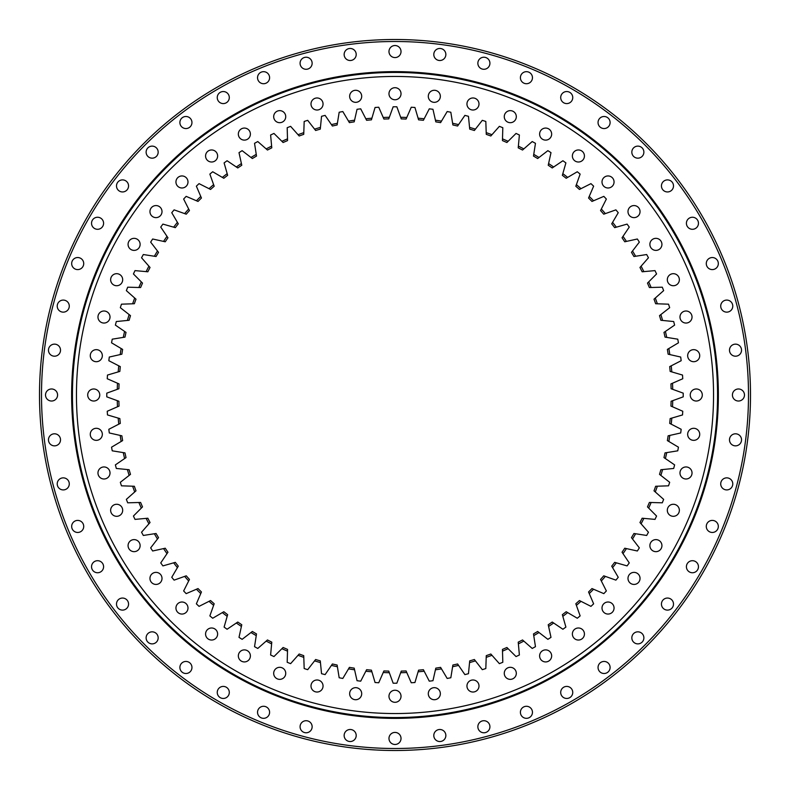 <?xml version="1.0" encoding="UTF-8"?>
<svg xmlns="http://www.w3.org/2000/svg" width="790" height="790" viewBox="0 0 790 790"><rect width="100%" height="100%" fill="white"/><g stroke="black" fill="none" stroke-linecap="round" stroke-linejoin="round"><path stroke-width="1.19" d="M418.098 671.806L418.582 670.157A276.164 276.164 0 0 0 423.391 669.703L424.181 671.233A277.774 277.774 0 0 1 418.098 671.806L414.938 682.52A288.212 288.212 0 0 1 411.254 682.758L406.781 672.527A277.774 277.774 0 0 1 400.668 672.715L396.847 683.212A288.212 288.212 0 0 1 395 683.212A288.212 288.212 0 0 1 393.153 683.212L389.332 672.715A277.774 277.774 0 0 1 383.219 672.527L383.91 670.947A276.164 276.164 0 0 0 388.739 671.095L389.332 672.715M355.678 687.665A6.024 6.024 0 0 1 361.702 693.689A6.024 6.024 0 0 1 355.678 699.723A6.024 6.024 0 0 1 349.654 693.689A6.024 6.024 0 0 1 355.678 687.665M317.027 679.983A6.024 6.024 0 0 1 323.051 686.006A6.024 6.024 0 0 1 317.027 692.03A6.024 6.024 0 0 1 311.003 686.006A6.024 6.024 0 0 1 317.027 679.983M279.709 667.313A6.024 6.024 0 0 1 285.733 673.337A6.024 6.024 0 0 1 279.709 679.361A6.024 6.024 0 0 1 273.686 673.337A6.024 6.024 0 0 1 279.709 667.313M244.367 649.884A6.024 6.024 0 0 1 250.391 655.907A6.024 6.024 0 0 1 244.367 661.931A6.024 6.024 0 0 1 238.343 655.907A6.024 6.024 0 0 1 244.367 649.884M211.602 627.991A6.024 6.024 0 0 1 217.625 634.014A6.024 6.024 0 0 1 211.602 640.038A6.024 6.024 0 0 1 205.568 634.014A6.024 6.024 0 0 1 211.602 627.991M181.967 602.01A6.024 6.024 0 0 1 187.99 608.033A6.024 6.024 0 0 1 181.967 614.057A6.024 6.024 0 0 1 175.943 608.033A6.024 6.024 0 0 1 181.967 602.01M155.986 572.375A6.024 6.024 0 0 1 162.009 578.399A6.024 6.024 0 0 1 155.986 584.432A6.024 6.024 0 0 1 149.962 578.399A6.024 6.024 0 0 1 155.986 572.375M134.093 539.61A6.024 6.024 0 0 1 140.116 545.633A6.024 6.024 0 0 1 134.093 551.657A6.024 6.024 0 0 1 128.069 545.633A6.024 6.024 0 0 1 134.093 539.61M116.663 504.267A6.024 6.024 0 0 1 122.687 510.291A6.024 6.024 0 0 1 116.663 516.314A6.024 6.024 0 0 1 110.64 510.291A6.024 6.024 0 0 1 116.663 504.267M103.994 466.949A6.024 6.024 0 0 1 110.017 472.973A6.024 6.024 0 0 1 103.994 478.997A6.024 6.024 0 0 1 97.97 472.973A6.024 6.024 0 0 1 103.994 466.949M96.311 428.299A6.024 6.024 0 0 1 102.335 434.322A6.024 6.024 0 0 1 96.311 440.346A6.024 6.024 0 0 1 90.277 434.322A6.024 6.024 0 0 1 96.311 428.299M93.734 388.976A6.024 6.024 0 0 1 99.757 395A6.024 6.024 0 0 1 93.734 401.024A6.024 6.024 0 0 1 87.7 395A6.024 6.024 0 0 1 93.734 388.976M96.311 349.654A6.024 6.024 0 0 1 102.335 355.678A6.024 6.024 0 0 1 96.311 361.702A6.024 6.024 0 0 1 90.277 355.678A6.024 6.024 0 0 1 96.311 349.654M103.994 311.003A6.024 6.024 0 0 1 110.017 317.027A6.024 6.024 0 0 1 103.994 323.051A6.024 6.024 0 0 1 97.97 317.027A6.024 6.024 0 0 1 103.994 311.003M116.663 273.686A6.024 6.024 0 0 1 122.687 279.709A6.024 6.024 0 0 1 116.663 285.733A6.024 6.024 0 0 1 110.64 279.709A6.024 6.024 0 0 1 116.663 273.686M134.093 238.343A6.024 6.024 0 0 1 140.116 244.367A6.024 6.024 0 0 1 134.093 250.391A6.024 6.024 0 0 1 128.069 244.367A6.024 6.024 0 0 1 134.093 238.343M155.986 205.568A6.024 6.024 0 0 1 162.009 211.602A6.024 6.024 0 0 1 155.986 217.625A6.024 6.024 0 0 1 149.962 211.602A6.024 6.024 0 0 1 155.986 205.568M181.967 175.943A6.024 6.024 0 0 1 187.99 181.967A6.024 6.024 0 0 1 181.967 187.99A6.024 6.024 0 0 1 175.943 181.967A6.024 6.024 0 0 1 181.967 175.943M211.602 149.962A6.024 6.024 0 0 1 217.625 155.986A6.024 6.024 0 0 1 211.602 162.009A6.024 6.024 0 0 1 205.568 155.986A6.024 6.024 0 0 1 211.602 149.962M244.367 128.069A6.024 6.024 0 0 1 250.391 134.093A6.024 6.024 0 0 1 244.367 140.116A6.024 6.024 0 0 1 238.343 134.093A6.024 6.024 0 0 1 244.367 128.069M279.709 110.64A6.024 6.024 0 0 1 285.733 116.663A6.024 6.024 0 0 1 279.709 122.687A6.024 6.024 0 0 1 273.686 116.663A6.024 6.024 0 0 1 279.709 110.64M317.027 97.97A6.024 6.024 0 0 1 323.051 103.994A6.024 6.024 0 0 1 317.027 110.017A6.024 6.024 0 0 1 311.003 103.994A6.024 6.024 0 0 1 317.027 97.97M355.678 90.277A6.024 6.024 0 0 1 361.702 96.311A6.024 6.024 0 0 1 355.678 102.335A6.024 6.024 0 0 1 349.654 96.311A6.024 6.024 0 0 1 355.678 90.277M395 87.7A6.024 6.024 0 0 1 401.024 93.734A6.024 6.024 0 0 1 395 99.757A6.024 6.024 0 0 1 388.976 93.734A6.024 6.024 0 0 1 395 87.7M434.322 90.277A6.024 6.024 0 0 1 440.346 96.311A6.024 6.024 0 0 1 434.322 102.335A6.024 6.024 0 0 1 428.299 96.311A6.024 6.024 0 0 1 434.322 90.277M472.973 97.97A6.024 6.024 0 0 1 478.997 103.994A6.024 6.024 0 0 1 472.973 110.017A6.024 6.024 0 0 1 466.949 103.994A6.024 6.024 0 0 1 472.973 97.97M510.291 110.64A6.024 6.024 0 0 1 516.314 116.663A6.024 6.024 0 0 1 510.291 122.687A6.024 6.024 0 0 1 504.267 116.663A6.024 6.024 0 0 1 510.291 110.64M545.633 128.069A6.024 6.024 0 0 1 551.657 134.093A6.024 6.024 0 0 1 545.633 140.116A6.024 6.024 0 0 1 539.61 134.093A6.024 6.024 0 0 1 545.633 128.069M578.399 149.962A6.024 6.024 0 0 1 584.432 155.986A6.024 6.024 0 0 1 578.399 162.009A6.024 6.024 0 0 1 572.375 155.986A6.024 6.024 0 0 1 578.399 149.962M608.033 175.943A6.024 6.024 0 0 1 614.057 181.967A6.024 6.024 0 0 1 608.033 187.99A6.024 6.024 0 0 1 602.01 181.967A6.024 6.024 0 0 1 608.033 175.943M634.014 205.568A6.024 6.024 0 0 1 640.038 211.602A6.024 6.024 0 0 1 634.014 217.625A6.024 6.024 0 0 1 627.991 211.602A6.024 6.024 0 0 1 634.014 205.568M655.907 238.343A6.024 6.024 0 0 1 661.931 244.367A6.024 6.024 0 0 1 655.907 250.391A6.024 6.024 0 0 1 649.884 244.367A6.024 6.024 0 0 1 655.907 238.343M673.337 273.686A6.024 6.024 0 0 1 679.361 279.709A6.024 6.024 0 0 1 673.337 285.733A6.024 6.024 0 0 1 667.313 279.709A6.024 6.024 0 0 1 673.337 273.686M686.006 311.003A6.024 6.024 0 0 1 692.03 317.027A6.024 6.024 0 0 1 686.006 323.051A6.024 6.024 0 0 1 679.983 317.027A6.024 6.024 0 0 1 686.006 311.003M693.689 349.654A6.024 6.024 0 0 1 699.723 355.678A6.024 6.024 0 0 1 693.689 361.702A6.024 6.024 0 0 1 687.665 355.678A6.024 6.024 0 0 1 693.689 349.654M696.267 388.976A6.024 6.024 0 0 1 702.3 395A6.024 6.024 0 0 1 696.267 401.024A6.024 6.024 0 0 1 690.243 395A6.024 6.024 0 0 1 696.267 388.976M693.689 428.299A6.024 6.024 0 0 1 699.723 434.322A6.024 6.024 0 0 1 693.689 440.346A6.024 6.024 0 0 1 687.665 434.322A6.024 6.024 0 0 1 693.689 428.299M686.006 466.949A6.024 6.024 0 0 1 692.03 472.973A6.024 6.024 0 0 1 686.006 478.997A6.024 6.024 0 0 1 679.983 472.973A6.024 6.024 0 0 1 686.006 466.949M673.337 504.267A6.024 6.024 0 0 1 679.361 510.291A6.024 6.024 0 0 1 673.337 516.314A6.024 6.024 0 0 1 667.313 510.291A6.024 6.024 0 0 1 673.337 504.267M655.907 539.61A6.024 6.024 0 0 1 661.931 545.633A6.024 6.024 0 0 1 655.907 551.657A6.024 6.024 0 0 1 649.884 545.633A6.024 6.024 0 0 1 655.907 539.61M634.014 572.375A6.024 6.024 0 0 1 640.038 578.399A6.024 6.024 0 0 1 634.014 584.432A6.024 6.024 0 0 1 627.991 578.399A6.024 6.024 0 0 1 634.014 572.375M608.033 602.01A6.024 6.024 0 0 1 614.057 608.033A6.024 6.024 0 0 1 608.033 614.057A6.024 6.024 0 0 1 602.01 608.033A6.024 6.024 0 0 1 608.033 602.01M578.399 627.991A6.024 6.024 0 0 1 584.432 634.014A6.024 6.024 0 0 1 578.399 640.038A6.024 6.024 0 0 1 572.375 634.014A6.024 6.024 0 0 1 578.399 627.991M545.633 649.884A6.024 6.024 0 0 1 551.657 655.907A6.024 6.024 0 0 1 545.633 661.931A6.024 6.024 0 0 1 539.61 655.907A6.024 6.024 0 0 1 545.633 649.884M510.291 667.313A6.024 6.024 0 0 1 516.314 673.337A6.024 6.024 0 0 1 510.291 679.361A6.024 6.024 0 0 1 504.267 673.337A6.024 6.024 0 0 1 510.291 667.313M472.973 679.983A6.024 6.024 0 0 1 478.997 686.006A6.024 6.024 0 0 1 472.973 692.03A6.024 6.024 0 0 1 466.949 686.006A6.024 6.024 0 0 1 472.973 679.983M434.322 687.665A6.024 6.024 0 0 1 440.346 693.689A6.024 6.024 0 0 1 434.322 699.723A6.024 6.024 0 0 1 428.299 693.689A6.024 6.024 0 0 1 434.322 687.665M395 690.243A6.024 6.024 0 0 1 401.024 696.267A6.024 6.024 0 0 1 395 702.3A6.024 6.024 0 0 1 388.976 696.267A6.024 6.024 0 0 1 395 690.243M118.905 401.261A276.164 276.164 0 0 0 119.053 406.09L117.473 406.781A277.774 277.774 0 0 1 117.285 400.668L118.905 401.261M119.843 418.582A276.164 276.164 0 0 0 120.297 423.391L118.767 424.181A277.774 277.774 0 0 1 118.194 418.098L119.843 418.582M121.867 435.813A276.164 276.164 0 0 0 122.628 440.593L121.147 441.472A277.774 277.774 0 0 1 120.189 435.428L121.867 435.813M124.968 452.877A276.164 276.164 0 0 0 126.025 457.598L124.603 458.575A277.774 277.774 0 0 1 123.27 452.611L124.968 452.877M129.135 469.724A276.164 276.164 0 0 0 130.488 474.365L129.125 475.432A277.774 277.774 0 0 1 127.417 469.556L129.135 469.724M134.349 486.265A276.164 276.164 0 0 0 135.989 490.817L134.705 491.963A277.774 277.774 0 0 1 132.631 486.206L134.349 486.265M140.6 502.46A276.164 276.164 0 0 0 142.516 506.894L141.301 508.118A277.774 277.774 0 0 1 138.872 502.499L140.6 502.46M147.849 518.22A276.164 276.164 0 0 0 150.041 522.526L148.905 523.819A277.774 277.774 0 0 1 146.13 518.378L147.849 518.22M156.074 533.497A276.164 276.164 0 0 0 158.533 537.654L157.477 539.017A277.774 277.774 0 0 1 154.366 533.754L156.074 533.497M165.238 548.221A276.164 276.164 0 0 0 167.954 552.22L166.996 553.652A277.774 277.774 0 0 1 163.56 548.596L165.238 548.221M175.311 562.352A276.164 276.164 0 0 0 178.273 566.163L177.404 567.655A277.774 277.774 0 0 1 173.652 562.826L175.311 562.352M186.252 575.811A276.164 276.164 0 0 0 189.452 579.435L188.672 580.976A277.774 277.774 0 0 1 184.633 576.394L186.252 575.811M223.837 611.727A276.164 276.164 0 0 0 227.648 614.689L227.174 616.348A277.774 277.774 0 0 1 222.346 612.596L223.837 611.727M198.023 588.56A276.164 276.164 0 0 0 201.44 591.977L200.759 593.567A277.774 277.774 0 0 1 196.434 589.241L198.023 588.56M210.565 600.548A276.164 276.164 0 0 0 214.189 603.748L213.606 605.367A277.774 277.774 0 0 1 209.024 601.328L210.565 600.548M237.78 622.046A276.164 276.164 0 0 0 241.78 624.762L241.404 626.44A277.774 277.774 0 0 1 236.348 623.004L237.78 622.046M252.346 631.467A276.164 276.164 0 0 0 256.503 633.926L256.246 635.634A277.774 277.774 0 0 1 250.983 632.523L252.346 631.467M267.474 639.959A276.164 276.164 0 0 0 271.78 642.152L271.622 643.87A277.774 277.774 0 0 1 266.181 641.095L267.474 639.959M283.106 647.484A276.164 276.164 0 0 0 287.54 649.4L287.501 651.128A277.774 277.774 0 0 1 281.882 648.699L283.106 647.484M299.183 654.011A276.164 276.164 0 0 0 303.735 655.651L303.795 657.369A277.774 277.774 0 0 1 298.037 655.295L299.183 654.011M315.635 659.512A276.164 276.164 0 0 0 320.276 660.865L320.444 662.583A277.774 277.774 0 0 1 314.568 660.875L315.635 659.512M332.402 663.975A276.164 276.164 0 0 0 337.123 665.032L337.389 666.73A277.774 277.774 0 0 1 331.425 665.397L332.402 663.975M349.407 667.372A276.164 276.164 0 0 0 354.187 668.133L354.572 669.811A277.774 277.774 0 0 1 348.528 668.854L349.407 667.372M366.609 669.703A276.164 276.164 0 0 0 371.418 670.157L371.902 671.806A277.774 277.774 0 0 1 365.819 671.233L366.609 669.703M388.739 118.905A276.164 276.164 0 0 0 383.91 119.053L383.219 117.473A277.774 277.774 0 0 1 389.332 117.285L388.739 118.905M371.418 119.843A276.164 276.164 0 0 0 366.609 120.297L365.819 118.767A277.774 277.774 0 0 1 371.902 118.194L371.418 119.843M354.187 121.867A276.164 276.164 0 0 0 349.407 122.628L348.528 121.147A277.774 277.774 0 0 1 354.572 120.189L354.187 121.867M337.123 124.968A276.164 276.164 0 0 0 332.402 126.025L331.425 124.603A277.774 277.774 0 0 1 337.389 123.27L337.123 124.968M320.276 129.135A276.164 276.164 0 0 0 315.635 130.488L314.568 129.125A277.774 277.774 0 0 1 320.444 127.417L320.276 129.135M303.735 134.349A276.164 276.164 0 0 0 299.183 135.989L298.037 134.705A277.774 277.774 0 0 1 303.795 132.631L303.735 134.349M287.54 140.6A276.164 276.164 0 0 0 283.106 142.516L281.882 141.301A277.774 277.774 0 0 1 287.501 138.872L287.54 140.6M271.78 147.849A276.164 276.164 0 0 0 267.474 150.041L266.181 148.905A277.774 277.774 0 0 1 271.622 146.13L271.78 147.849M256.503 156.074A276.164 276.164 0 0 0 252.346 158.533L250.983 157.477A277.774 277.774 0 0 1 256.246 154.366L256.503 156.074M241.78 165.238A276.164 276.164 0 0 0 237.78 167.954L236.348 166.996A277.774 277.774 0 0 1 241.404 163.56L241.78 165.238M201.44 198.023A276.164 276.164 0 0 0 198.023 201.44L196.434 200.759A277.774 277.774 0 0 1 200.759 196.434L201.44 198.023M214.189 186.252A276.164 276.164 0 0 0 210.565 189.452L209.024 188.672A277.774 277.774 0 0 1 213.606 184.633L214.189 186.252M227.648 175.311A276.164 276.164 0 0 0 223.837 178.273L222.346 177.404A277.774 277.774 0 0 1 227.174 173.652L227.648 175.311M178.273 223.837A276.164 276.164 0 0 0 175.311 227.648L173.652 227.174A277.774 277.774 0 0 1 177.404 222.346L178.273 223.837M189.452 210.565A276.164 276.164 0 0 0 186.252 214.189L184.633 213.606A277.774 277.774 0 0 1 188.672 209.024L189.452 210.565M167.954 237.78A276.164 276.164 0 0 0 165.238 241.78L163.56 241.404A277.774 277.774 0 0 1 166.996 236.348L167.954 237.78M158.533 252.346A276.164 276.164 0 0 0 156.074 256.503L154.366 256.246A277.774 277.774 0 0 1 157.477 250.983L158.533 252.346M150.041 267.474A276.164 276.164 0 0 0 147.849 271.78L146.13 271.622A277.774 277.774 0 0 1 148.905 266.181L150.041 267.474M142.516 283.106A276.164 276.164 0 0 0 140.6 287.54L138.872 287.501A277.774 277.774 0 0 1 141.301 281.882L142.516 283.106M135.989 299.183A276.164 276.164 0 0 0 134.349 303.735L132.631 303.795A277.774 277.774 0 0 1 134.705 298.037L135.989 299.183M130.488 315.635A276.164 276.164 0 0 0 129.135 320.276L127.417 320.444A277.774 277.774 0 0 1 129.125 314.568L130.488 315.635M126.025 332.402A276.164 276.164 0 0 0 124.968 337.123L123.27 337.389A277.774 277.774 0 0 1 124.603 331.425L126.025 332.402M122.628 349.407A276.164 276.164 0 0 0 121.867 354.187L120.189 354.572A277.774 277.774 0 0 1 121.147 348.528L122.628 349.407M120.297 366.609A276.164 276.164 0 0 0 119.843 371.418L118.194 371.902A277.774 277.774 0 0 1 118.767 365.819L120.297 366.609M119.053 383.91A276.164 276.164 0 0 0 118.905 388.739L117.285 389.332A277.774 277.774 0 0 1 117.473 383.219L119.053 383.91M670.157 371.418A276.164 276.164 0 0 0 669.703 366.609L671.233 365.819A277.774 277.774 0 0 1 671.806 371.902L670.157 371.418M668.133 354.187A276.164 276.164 0 0 0 667.372 349.407L668.854 348.528A277.774 277.774 0 0 1 669.811 354.572L668.133 354.187M665.032 337.123A276.164 276.164 0 0 0 663.975 332.402L665.397 331.425A277.774 277.774 0 0 1 666.73 337.389L665.032 337.123M660.865 320.276A276.164 276.164 0 0 0 659.512 315.635L660.875 314.568A277.774 277.774 0 0 1 662.583 320.444L660.865 320.276M655.651 303.735A276.164 276.164 0 0 0 654.011 299.183L655.295 298.037A277.774 277.774 0 0 1 657.369 303.795L655.651 303.735M649.4 287.54A276.164 276.164 0 0 0 647.484 283.106L648.699 281.882A277.774 277.774 0 0 1 651.128 287.501L649.4 287.54M642.152 271.78A276.164 276.164 0 0 0 639.959 267.474L641.095 266.181A277.774 277.774 0 0 1 643.87 271.622L642.152 271.78M633.926 256.503A276.164 276.164 0 0 0 631.467 252.346L632.523 250.983A277.774 277.774 0 0 1 635.634 256.246L633.926 256.503M624.762 241.78A276.164 276.164 0 0 0 622.046 237.78L623.004 236.348A277.774 277.774 0 0 1 626.44 241.404L624.762 241.78M591.977 201.44A276.164 276.164 0 0 0 588.56 198.023L589.241 196.434A277.774 277.774 0 0 1 593.567 200.759L591.977 201.44M603.748 214.189A276.164 276.164 0 0 0 600.548 210.565L601.328 209.024A277.774 277.774 0 0 1 605.367 213.606L603.748 214.189M614.689 227.648A276.164 276.164 0 0 0 611.727 223.837L612.596 222.346A277.774 277.774 0 0 1 616.348 227.174L614.689 227.648M566.163 178.273A276.164 276.164 0 0 0 562.352 175.311L562.826 173.652A277.774 277.774 0 0 1 567.655 177.404L566.163 178.273M579.435 189.452A276.164 276.164 0 0 0 575.811 186.252L576.394 184.633A277.774 277.774 0 0 1 580.976 188.672L579.435 189.452M552.22 167.954A276.164 276.164 0 0 0 548.221 165.238L548.596 163.56A277.774 277.774 0 0 1 553.652 166.996L552.22 167.954M537.654 158.533A276.164 276.164 0 0 0 533.497 156.074L533.754 154.366A277.774 277.774 0 0 1 539.017 157.477L537.654 158.533M522.526 150.041A276.164 276.164 0 0 0 518.22 147.849L518.378 146.13A277.774 277.774 0 0 1 523.819 148.905L522.526 150.041M506.894 142.516A276.164 276.164 0 0 0 502.46 140.6L502.499 138.872A277.774 277.774 0 0 1 508.118 141.301L506.894 142.516M490.817 135.989A276.164 276.164 0 0 0 486.265 134.349L486.206 132.631A277.774 277.774 0 0 1 491.963 134.705L490.817 135.989M474.365 130.488A276.164 276.164 0 0 0 469.724 129.135L469.556 127.417A277.774 277.774 0 0 1 475.432 129.125L474.365 130.488M457.598 126.025A276.164 276.164 0 0 0 452.877 124.968L452.611 123.27A277.774 277.774 0 0 1 458.575 124.603L457.598 126.025M440.593 122.628A276.164 276.164 0 0 0 435.813 121.867L435.428 120.189A277.774 277.774 0 0 1 441.472 121.147L440.593 122.628M423.391 120.297A276.164 276.164 0 0 0 418.582 119.843L418.098 118.194A277.774 277.774 0 0 1 424.181 118.767L423.391 120.297M406.09 119.053A276.164 276.164 0 0 0 401.261 118.905L400.668 117.285A277.774 277.774 0 0 1 406.781 117.473L406.09 119.053M435.813 668.133A276.164 276.164 0 0 0 440.593 667.372L441.472 668.854A277.774 277.774 0 0 1 435.428 669.811L435.813 668.133M452.877 665.032A276.164 276.164 0 0 0 457.598 663.975L458.575 665.397A277.774 277.774 0 0 1 452.611 666.73L452.877 665.032M469.724 660.865A276.164 276.164 0 0 0 474.365 659.512L475.432 660.875A277.774 277.774 0 0 1 469.556 662.583L469.724 660.865M486.265 655.651A276.164 276.164 0 0 0 490.817 654.011L491.963 655.295A277.774 277.774 0 0 1 486.206 657.369L486.265 655.651M502.46 649.4A276.164 276.164 0 0 0 506.894 647.484L508.118 648.699A277.774 277.774 0 0 1 502.499 651.128L502.46 649.4M518.22 642.152A276.164 276.164 0 0 0 522.526 639.959L523.819 641.095A277.774 277.774 0 0 1 518.378 643.87L518.22 642.152M533.497 633.926A276.164 276.164 0 0 0 537.654 631.467L539.017 632.523A277.774 277.774 0 0 1 533.754 635.634L533.497 633.926M548.221 624.762A276.164 276.164 0 0 0 552.22 622.046L553.652 623.004A277.774 277.774 0 0 1 548.596 626.44L548.221 624.762M562.352 614.689A276.164 276.164 0 0 0 566.163 611.727L567.655 612.596A277.774 277.774 0 0 1 562.826 616.348L562.352 614.689M600.548 579.435A276.164 276.164 0 0 0 603.748 575.811L605.367 576.394A277.774 277.774 0 0 1 601.328 580.976L600.548 579.435M575.811 603.748A276.164 276.164 0 0 0 579.435 600.548L580.976 601.328A277.774 277.774 0 0 1 576.394 605.367L575.811 603.748M588.56 591.977A276.164 276.164 0 0 0 591.977 588.56L593.567 589.241A277.774 277.774 0 0 1 589.241 593.567L588.56 591.977M611.727 566.163A276.164 276.164 0 0 0 614.689 562.352L616.348 562.826A277.774 277.774 0 0 1 612.596 567.655L611.727 566.163M622.046 552.22A276.164 276.164 0 0 0 624.762 548.221L626.44 548.596A277.774 277.774 0 0 1 623.004 553.652L622.046 552.22M631.467 537.654A276.164 276.164 0 0 0 633.926 533.497L635.634 533.754A277.774 277.774 0 0 1 632.523 539.017L631.467 537.654M639.959 522.526A276.164 276.164 0 0 0 642.152 518.22L643.87 518.378A277.774 277.774 0 0 1 641.095 523.819L639.959 522.526M647.484 506.894A276.164 276.164 0 0 0 649.4 502.46L651.128 502.499A277.774 277.774 0 0 1 648.699 508.118L647.484 506.894M654.011 490.817A276.164 276.164 0 0 0 655.651 486.265L657.369 486.206A277.774 277.774 0 0 1 655.295 491.963L654.011 490.817M659.512 474.365A276.164 276.164 0 0 0 660.865 469.724L662.583 469.556A277.774 277.774 0 0 1 660.875 475.432L659.512 474.365M663.975 457.598A276.164 276.164 0 0 0 665.032 452.877L666.73 452.611A277.774 277.774 0 0 1 665.397 458.575L663.975 457.598M667.372 440.593A276.164 276.164 0 0 0 668.133 435.813L669.811 435.428A277.774 277.774 0 0 1 668.854 441.472L667.372 440.593M669.703 423.391A276.164 276.164 0 0 0 670.157 418.582L671.806 418.098A277.774 277.774 0 0 1 671.233 424.181L669.703 423.391M670.947 406.09A276.164 276.164 0 0 0 671.095 401.261L672.715 400.668A277.774 277.774 0 0 1 672.527 406.781L670.947 406.09M671.095 388.739A276.164 276.164 0 0 0 670.947 383.91L672.527 383.219A277.774 277.774 0 0 1 672.715 389.332L671.095 388.739M400.668 672.715L401.261 671.095A276.164 276.164 0 0 0 406.09 670.947L406.781 672.527M117.285 400.668L106.788 396.847A288.212 288.212 0 0 1 106.788 393.153L117.285 389.332M118.194 371.902L107.48 375.062A288.212 288.212 0 0 0 107.242 378.746L117.473 383.219M120.189 354.572L109.297 357.041A288.212 288.212 0 0 0 108.832 360.714L118.767 365.819M123.27 337.389L112.239 339.177A288.212 288.212 0 0 0 111.548 342.811L121.147 348.528M127.417 320.444L116.308 321.54A288.212 288.212 0 0 0 115.389 325.115L124.603 331.425M132.631 303.795L121.463 304.18A288.212 288.212 0 0 0 120.327 307.695L129.125 314.568M138.872 287.501L127.713 287.185A288.212 288.212 0 0 0 126.351 290.621L134.705 298.037M146.13 271.622L135.011 270.615A288.212 288.212 0 0 0 133.431 273.962L141.301 281.882M154.366 256.246L143.326 254.538A288.212 288.212 0 0 0 141.548 257.777L148.905 266.181M163.56 241.404L152.648 239.005A288.212 288.212 0 0 0 150.663 242.125L157.477 250.983M173.652 227.174L162.918 224.103A288.212 288.212 0 0 0 160.745 227.086L166.996 236.348M184.633 213.606L174.106 209.864A288.212 288.212 0 0 0 171.756 212.708L177.404 222.346M196.434 200.759L186.173 196.364A288.212 288.212 0 0 0 183.636 199.05L188.672 209.024M209.024 188.672L199.05 183.636A288.212 288.212 0 0 0 196.364 186.173L200.759 196.434M222.346 177.404L212.708 171.756A288.212 288.212 0 0 0 209.864 174.106L213.606 184.633M236.348 166.996L227.086 160.745A288.212 288.212 0 0 0 224.103 162.918L227.174 173.652M250.983 157.477L242.125 150.663A288.212 288.212 0 0 0 239.005 152.648L241.404 163.56M266.181 148.905L257.777 141.548A288.212 288.212 0 0 0 254.538 143.326L256.246 154.366M281.882 141.301L273.962 133.431A288.212 288.212 0 0 0 270.615 135.011L271.622 146.13M298.037 134.705L290.621 126.351A288.212 288.212 0 0 0 287.185 127.713L287.501 138.872M314.568 129.125L307.695 120.327A288.212 288.212 0 0 0 304.18 121.463L303.795 132.631M331.425 124.603L325.115 115.389A288.212 288.212 0 0 0 321.54 116.308L320.444 127.417M348.528 121.147L342.811 111.548A288.212 288.212 0 0 0 339.177 112.239L337.389 123.27M365.819 118.767L360.714 108.832A288.212 288.212 0 0 0 357.041 109.297L354.572 120.189M383.219 117.473L378.746 107.242A288.212 288.212 0 0 0 375.062 107.48L371.902 118.194M400.668 117.285L396.847 106.788A288.212 288.212 0 0 0 393.153 106.788L389.332 117.285M418.098 118.194L414.938 107.48A288.212 288.212 0 0 0 411.254 107.242L406.781 117.473M435.428 120.189L432.959 109.297A288.212 288.212 0 0 0 429.286 108.832L424.181 118.767M452.611 123.27L450.823 112.239A288.212 288.212 0 0 0 447.189 111.548L441.472 121.147M469.556 127.417L468.46 116.308A288.212 288.212 0 0 0 464.885 115.389L458.575 124.603M486.206 132.631L485.82 121.463A288.212 288.212 0 0 0 482.305 120.327L475.432 129.125M502.499 138.872L502.815 127.713A288.212 288.212 0 0 0 499.379 126.351L491.963 134.705M518.378 146.13L519.386 135.011A288.212 288.212 0 0 0 516.038 133.431L508.118 141.301M533.754 154.366L535.462 143.326A288.212 288.212 0 0 0 532.223 141.548L523.819 148.905M548.596 163.56L550.995 152.648A288.212 288.212 0 0 0 547.875 150.663L539.017 157.477M562.826 173.652L565.897 162.918A288.212 288.212 0 0 0 562.914 160.745L553.652 166.996M576.394 184.633L580.137 174.106A288.212 288.212 0 0 0 577.293 171.756L567.655 177.404M589.241 196.434L593.636 186.173A288.212 288.212 0 0 0 590.95 183.636L580.976 188.672M601.328 209.024L606.365 199.05A288.212 288.212 0 0 0 603.827 196.364L593.567 200.759M612.596 222.346L618.244 212.708A288.212 288.212 0 0 0 615.894 209.864L605.367 213.606M623.004 236.348L629.255 227.086A288.212 288.212 0 0 0 627.082 224.103L616.348 227.174M632.523 250.983L639.337 242.125A288.212 288.212 0 0 0 637.352 239.005L626.44 241.404M641.095 266.181L648.452 257.777A288.212 288.212 0 0 0 646.674 254.538L635.634 256.246M648.699 281.882L656.569 273.962A288.212 288.212 0 0 0 654.989 270.615L643.87 271.622M655.295 298.037L663.649 290.621A288.212 288.212 0 0 0 662.287 287.185L651.128 287.501M660.875 314.568L669.673 307.695A288.212 288.212 0 0 0 668.538 304.18L657.369 303.795M665.397 331.425L674.611 325.115A288.212 288.212 0 0 0 673.692 321.54L662.583 320.444M668.854 348.528L678.452 342.811A288.212 288.212 0 0 0 677.761 339.177L666.73 337.389M671.233 365.819L681.168 360.714A288.212 288.212 0 0 0 680.704 357.041L669.811 354.572M672.527 383.219L682.758 378.746A288.212 288.212 0 0 0 682.52 375.062L671.806 371.902M672.715 400.668L683.212 396.847A288.212 288.212 0 0 0 683.212 393.153L672.715 389.332M671.806 418.098L682.52 414.938A288.212 288.212 0 0 0 682.758 411.254L672.527 406.781M669.811 435.428L680.704 432.959A288.212 288.212 0 0 0 681.168 429.286L671.233 424.181M666.73 452.611L677.761 450.823A288.212 288.212 0 0 0 678.452 447.189L668.854 441.472M662.583 469.556L673.692 468.46A288.212 288.212 0 0 0 674.611 464.885L665.397 458.575M657.369 486.206L668.538 485.82A288.212 288.212 0 0 0 669.673 482.305L660.875 475.432M651.128 502.499L662.287 502.815A288.212 288.212 0 0 0 663.649 499.379L655.295 491.963M643.87 518.378L654.989 519.386A288.212 288.212 0 0 0 656.569 516.038L648.699 508.118M635.634 533.754L646.674 535.462A288.212 288.212 0 0 0 648.452 532.223L641.095 523.819M626.44 548.596L637.352 550.995A288.212 288.212 0 0 0 639.337 547.875L632.523 539.017M616.348 562.826L627.082 565.897A288.212 288.212 0 0 0 629.255 562.914L623.004 553.652M605.367 576.394L615.894 580.137A288.212 288.212 0 0 0 618.244 577.293L612.596 567.655M593.567 589.241L603.827 593.636A288.212 288.212 0 0 0 606.365 590.95L601.328 580.976M580.976 601.328L590.95 606.365A288.212 288.212 0 0 0 593.636 603.827L589.241 593.567M567.655 612.596L577.293 618.244A288.212 288.212 0 0 0 580.137 615.894L576.394 605.367M553.652 623.004L562.914 629.255A288.212 288.212 0 0 0 565.897 627.082L562.826 616.348M539.017 632.523L547.875 639.337A288.212 288.212 0 0 0 550.995 637.352L548.596 626.44M523.819 641.095L532.223 648.452A288.212 288.212 0 0 0 535.462 646.674L533.754 635.634M508.118 648.699L516.038 656.569A288.212 288.212 0 0 0 519.386 654.989L518.378 643.87M491.963 655.295L499.379 663.649A288.212 288.212 0 0 0 502.815 662.287L502.499 651.128M475.432 660.875L482.305 669.673A288.212 288.212 0 0 0 485.82 668.538L486.206 657.369M458.575 665.397L464.885 674.611A288.212 288.212 0 0 0 468.46 673.692L469.556 662.583M441.472 668.854L447.189 678.452A288.212 288.212 0 0 0 450.823 677.761L452.611 666.73M424.181 671.233L429.286 681.168A288.212 288.212 0 0 0 432.959 680.704L435.428 669.811M371.902 671.806L375.062 682.52A288.212 288.212 0 0 0 378.746 682.758L383.219 672.527M354.572 669.811L357.041 680.704A288.212 288.212 0 0 0 360.714 681.168L365.819 671.233M337.389 666.73L339.177 677.761A288.212 288.212 0 0 0 342.811 678.452L348.528 668.854M320.444 662.583L321.54 673.692A288.212 288.212 0 0 0 325.115 674.611L331.425 665.397M303.795 657.369L304.18 668.538A288.212 288.212 0 0 0 307.695 669.673L314.568 660.875M287.501 651.128L287.185 662.287A288.212 288.212 0 0 0 290.621 663.649L298.037 655.295M271.622 643.87L270.615 654.989A288.212 288.212 0 0 0 273.962 656.569L281.882 648.699M256.246 635.634L254.538 646.674A288.212 288.212 0 0 0 257.777 648.452L266.181 641.095M241.404 626.44L239.005 637.352A288.212 288.212 0 0 0 242.125 639.337L250.983 632.523M227.174 616.348L224.103 627.082A288.212 288.212 0 0 0 227.086 629.255L236.348 623.004M213.606 605.367L209.864 615.894A288.212 288.212 0 0 0 212.708 618.244L222.346 612.596M200.759 593.567L196.364 603.827A288.212 288.212 0 0 0 199.05 606.365L209.024 601.328M188.672 580.976L183.636 590.95A288.212 288.212 0 0 0 186.173 593.636L196.434 589.241M177.404 567.655L171.756 577.293A288.212 288.212 0 0 0 174.106 580.137L184.633 576.394M166.996 553.652L160.745 562.914A288.212 288.212 0 0 0 162.918 565.897L173.652 562.826M157.477 539.017L150.663 547.875A288.212 288.212 0 0 0 152.648 550.995L163.56 548.596M148.905 523.819L141.548 532.223A288.212 288.212 0 0 0 143.326 535.462L154.366 533.754M141.301 508.118L133.431 516.038A288.212 288.212 0 0 0 135.011 519.386L146.13 518.378M134.705 491.963L126.351 499.379A288.212 288.212 0 0 0 127.713 502.815L138.872 502.499M129.125 475.432L120.327 482.305A288.212 288.212 0 0 0 121.463 485.82L132.631 486.206M124.603 458.575L115.389 464.885A288.212 288.212 0 0 0 116.308 468.46L127.417 469.556M121.147 441.472L111.548 447.189A288.212 288.212 0 0 0 112.239 450.823L123.27 452.611M118.767 424.181L108.832 429.286A288.212 288.212 0 0 0 109.297 432.959L120.189 435.428M117.473 406.781L107.242 411.254A288.212 288.212 0 0 0 107.48 414.938L118.194 418.098M749.977 414.237L749.453 422.255L749.977 414.316M414.237 40.023L422.255 40.547L414.316 40.023M40.023 375.764L40.547 367.745L40.023 375.685M367.745 749.453L375.764 749.977L367.745 749.453M350.168 729.486A6.024 6.024 0 0 1 356.201 735.51A6.024 6.024 0 0 1 350.168 741.534A6.024 6.024 0 0 1 344.144 735.51A6.024 6.024 0 0 1 350.168 729.486M306.105 720.717A6.024 6.024 0 0 1 312.139 726.751A6.024 6.024 0 0 1 306.105 732.774A6.024 6.024 0 0 1 300.082 726.751A6.024 6.024 0 0 1 306.105 720.717M263.564 706.28A6.024 6.024 0 0 1 269.597 712.304A6.024 6.024 0 0 1 263.564 718.327A6.024 6.024 0 0 1 257.54 712.304A6.024 6.024 0 0 1 263.564 706.28M223.274 686.411A6.024 6.024 0 0 1 229.297 692.435A6.024 6.024 0 0 1 223.274 698.459A6.024 6.024 0 0 1 217.25 692.435A6.024 6.024 0 0 1 223.274 686.411M185.917 661.447A6.024 6.024 0 0 1 191.95 667.481A6.024 6.024 0 0 1 185.917 673.505A6.024 6.024 0 0 1 179.893 667.481A6.024 6.024 0 0 1 185.917 661.447M152.144 631.832A6.024 6.024 0 0 1 158.168 637.856A6.024 6.024 0 0 1 152.144 643.88A6.024 6.024 0 0 1 146.12 637.856A6.024 6.024 0 0 1 152.144 631.832M116.495 604.083A6.024 6.024 0 0 1 122.519 598.05A6.024 6.024 0 0 1 128.553 604.083A6.024 6.024 0 0 1 122.519 610.107A6.024 6.024 0 0 1 116.495 604.083M91.541 566.726A6.024 6.024 0 0 1 97.565 560.702A6.024 6.024 0 0 1 103.589 566.726A6.024 6.024 0 0 1 97.565 572.75A6.024 6.024 0 0 1 91.541 566.726M71.673 526.436A6.024 6.024 0 0 1 77.697 520.403A6.024 6.024 0 0 1 83.72 526.436A6.024 6.024 0 0 1 77.697 532.46A6.024 6.024 0 0 1 71.673 526.436M57.226 483.895A6.024 6.024 0 0 1 63.249 477.861A6.024 6.024 0 0 1 69.283 483.895A6.024 6.024 0 0 1 63.249 489.919A6.024 6.024 0 0 1 57.226 483.895M48.467 439.832A6.024 6.024 0 0 1 54.49 433.799A6.024 6.024 0 0 1 60.514 439.832A6.024 6.024 0 0 1 54.49 445.856A6.024 6.024 0 0 1 48.467 439.832M45.524 395A6.024 6.024 0 0 1 51.548 388.976A6.024 6.024 0 0 1 57.581 395A6.024 6.024 0 0 1 51.548 401.024A6.024 6.024 0 0 1 45.524 395M48.467 350.168A6.024 6.024 0 0 1 54.49 344.144A6.024 6.024 0 0 1 60.514 350.168A6.024 6.024 0 0 1 54.49 356.201A6.024 6.024 0 0 1 48.467 350.168M57.226 306.105A6.024 6.024 0 0 1 63.249 300.082A6.024 6.024 0 0 1 69.283 306.105A6.024 6.024 0 0 1 63.249 312.139A6.024 6.024 0 0 1 57.226 306.105M71.673 263.564A6.024 6.024 0 0 1 77.697 257.54A6.024 6.024 0 0 1 83.72 263.564A6.024 6.024 0 0 1 77.697 269.597A6.024 6.024 0 0 1 71.673 263.564M91.541 223.274A6.024 6.024 0 0 1 97.565 217.25A6.024 6.024 0 0 1 103.589 223.274A6.024 6.024 0 0 1 97.565 229.297A6.024 6.024 0 0 1 91.541 223.274M116.495 185.917A6.024 6.024 0 0 1 122.519 179.893A6.024 6.024 0 0 1 128.553 185.917A6.024 6.024 0 0 1 122.519 191.95A6.024 6.024 0 0 1 116.495 185.917M146.12 152.144A6.024 6.024 0 0 1 152.144 146.12A6.024 6.024 0 0 1 158.168 152.144A6.024 6.024 0 0 1 152.144 158.168A6.024 6.024 0 0 1 146.12 152.144M185.917 116.495A6.024 6.024 0 0 1 191.95 122.519A6.024 6.024 0 0 1 185.917 128.553A6.024 6.024 0 0 1 179.893 122.519A6.024 6.024 0 0 1 185.917 116.495M223.274 91.541A6.024 6.024 0 0 1 229.297 97.565A6.024 6.024 0 0 1 223.274 103.589A6.024 6.024 0 0 1 217.25 97.565A6.024 6.024 0 0 1 223.274 91.541M263.564 71.673A6.024 6.024 0 0 1 269.597 77.697A6.024 6.024 0 0 1 263.564 83.72A6.024 6.024 0 0 1 257.54 77.697A6.024 6.024 0 0 1 263.564 71.673M306.105 57.226A6.024 6.024 0 0 1 312.139 63.249A6.024 6.024 0 0 1 306.105 69.283A6.024 6.024 0 0 1 300.082 63.249A6.024 6.024 0 0 1 306.105 57.226M350.168 48.467A6.024 6.024 0 0 1 356.201 54.49A6.024 6.024 0 0 1 350.168 60.514A6.024 6.024 0 0 1 344.144 54.49A6.024 6.024 0 0 1 350.168 48.467M395 45.524A6.024 6.024 0 0 1 401.024 51.548A6.024 6.024 0 0 1 395 57.581A6.024 6.024 0 0 1 388.976 51.548A6.024 6.024 0 0 1 395 45.524M439.832 48.467A6.024 6.024 0 0 1 445.856 54.49A6.024 6.024 0 0 1 439.832 60.514A6.024 6.024 0 0 1 433.799 54.49A6.024 6.024 0 0 1 439.832 48.467M483.895 57.226A6.024 6.024 0 0 1 489.919 63.249A6.024 6.024 0 0 1 483.895 69.283A6.024 6.024 0 0 1 477.861 63.249A6.024 6.024 0 0 1 483.895 57.226M526.436 71.673A6.024 6.024 0 0 1 532.46 77.697A6.024 6.024 0 0 1 526.436 83.72A6.024 6.024 0 0 1 520.403 77.697A6.024 6.024 0 0 1 526.436 71.673M566.726 91.541A6.024 6.024 0 0 1 572.75 97.565A6.024 6.024 0 0 1 566.726 103.589A6.024 6.024 0 0 1 560.702 97.565A6.024 6.024 0 0 1 566.726 91.541M604.083 116.495A6.024 6.024 0 0 1 610.107 122.519A6.024 6.024 0 0 1 604.083 128.553A6.024 6.024 0 0 1 598.05 122.519A6.024 6.024 0 0 1 604.083 116.495M637.856 146.12A6.024 6.024 0 0 1 643.88 152.144A6.024 6.024 0 0 1 637.856 158.168A6.024 6.024 0 0 1 631.832 152.144A6.024 6.024 0 0 1 637.856 146.12M661.447 185.917A6.024 6.024 0 0 1 667.481 179.893A6.024 6.024 0 0 1 673.505 185.917A6.024 6.024 0 0 1 667.481 191.95A6.024 6.024 0 0 1 661.447 185.917M686.411 223.274A6.024 6.024 0 0 1 692.435 217.25A6.024 6.024 0 0 1 698.459 223.274A6.024 6.024 0 0 1 692.435 229.297A6.024 6.024 0 0 1 686.411 223.274M706.28 263.564A6.024 6.024 0 0 1 712.304 257.54A6.024 6.024 0 0 1 718.327 263.564A6.024 6.024 0 0 1 712.304 269.597A6.024 6.024 0 0 1 706.28 263.564M720.717 306.105A6.024 6.024 0 0 1 726.751 300.082A6.024 6.024 0 0 1 732.774 306.105A6.024 6.024 0 0 1 726.751 312.139A6.024 6.024 0 0 1 720.717 306.105M729.486 350.168A6.024 6.024 0 0 1 735.51 344.144A6.024 6.024 0 0 1 741.534 350.168A6.024 6.024 0 0 1 735.51 356.201A6.024 6.024 0 0 1 729.486 350.168M732.419 395A6.024 6.024 0 0 1 738.452 388.976A6.024 6.024 0 0 1 744.476 395A6.024 6.024 0 0 1 738.452 401.024A6.024 6.024 0 0 1 732.419 395M729.486 439.832A6.024 6.024 0 0 1 735.51 433.799A6.024 6.024 0 0 1 741.534 439.832A6.024 6.024 0 0 1 735.51 445.856A6.024 6.024 0 0 1 729.486 439.832M720.717 483.895A6.024 6.024 0 0 1 726.751 477.861A6.024 6.024 0 0 1 732.774 483.895A6.024 6.024 0 0 1 726.751 489.919A6.024 6.024 0 0 1 720.717 483.895M706.28 526.436A6.024 6.024 0 0 1 712.304 520.403A6.024 6.024 0 0 1 718.327 526.436A6.024 6.024 0 0 1 712.304 532.46A6.024 6.024 0 0 1 706.28 526.436M686.411 566.726A6.024 6.024 0 0 1 692.435 560.702A6.024 6.024 0 0 1 698.459 566.726A6.024 6.024 0 0 1 692.435 572.75A6.024 6.024 0 0 1 686.411 566.726M661.447 604.083A6.024 6.024 0 0 1 667.481 598.05A6.024 6.024 0 0 1 673.505 604.083A6.024 6.024 0 0 1 667.481 610.107A6.024 6.024 0 0 1 661.447 604.083M631.832 637.856A6.024 6.024 0 0 1 637.856 631.832A6.024 6.024 0 0 1 643.88 637.856A6.024 6.024 0 0 1 637.856 643.88A6.024 6.024 0 0 1 631.832 637.856M604.083 661.447A6.024 6.024 0 0 1 610.107 667.481A6.024 6.024 0 0 1 604.083 673.505A6.024 6.024 0 0 1 598.05 667.481A6.024 6.024 0 0 1 604.083 661.447M566.726 686.411A6.024 6.024 0 0 1 572.75 692.435A6.024 6.024 0 0 1 566.726 698.459A6.024 6.024 0 0 1 560.702 692.435A6.024 6.024 0 0 1 566.726 686.411M526.436 706.28A6.024 6.024 0 0 1 532.46 712.304A6.024 6.024 0 0 1 526.436 718.327A6.024 6.024 0 0 1 520.403 712.304A6.024 6.024 0 0 1 526.436 706.28M483.895 720.717A6.024 6.024 0 0 1 489.919 726.751A6.024 6.024 0 0 1 483.895 732.774A6.024 6.024 0 0 1 477.861 726.751A6.024 6.024 0 0 1 483.895 720.717M439.832 729.486A6.024 6.024 0 0 1 445.856 735.51A6.024 6.024 0 0 1 439.832 741.534A6.024 6.024 0 0 1 433.799 735.51A6.024 6.024 0 0 1 439.832 729.486M395 732.419A6.024 6.024 0 0 1 401.024 738.452A6.024 6.024 0 0 1 395 744.476A6.024 6.024 0 0 1 388.976 738.452A6.024 6.024 0 0 1 395 732.419M395 41.505A353.495 353.495 0 0 0 41.505 395A353.495 353.495 0 0 0 395 748.495A353.495 353.495 0 0 0 748.495 395A353.495 353.495 0 0 0 395 41.505M395 39.5A355.5 355.5 0 0 0 39.5 395A355.5 355.5 0 0 0 395 750.5A355.5 355.5 0 0 0 750.5 395A355.5 355.5 0 0 0 395 39.5M395 71.633A323.367 323.367 0 0 1 718.367 395A323.367 323.367 0 0 1 395 718.367A323.367 323.367 0 0 1 71.633 395A323.367 323.367 0 0 1 395 71.633M76.452 395A318.548 318.548 0 0 0 395 713.548A318.548 318.548 0 0 0 713.548 395A318.548 318.548 0 0 0 395 76.452A318.548 318.548 0 0 0 76.452 395M717.557 395A322.557 322.557 0 0 0 395 72.443A322.557 322.557 0 0 0 72.443 395A322.557 322.557 0 0 0 395 717.557A322.557 322.557 0 0 0 717.557 395"/></g></svg>
